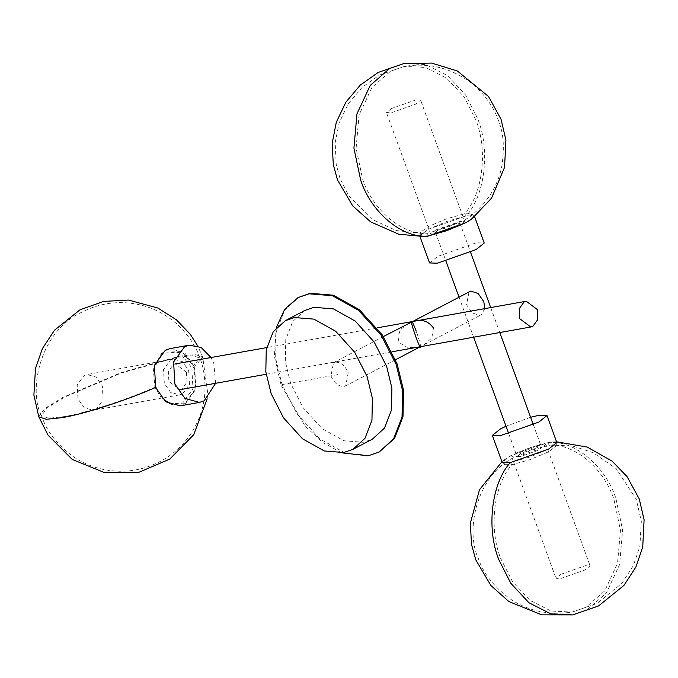 <?xml version="1.0" encoding="UTF-8"?>
<svg xmlns="http://www.w3.org/2000/svg" width="678" height="678" viewBox="0 0 678 678"><rect width="100%" height="100%" fill="white"/><g stroke="black" fill="none" stroke-linecap="round" stroke-linejoin="round"><path stroke-width="0.51" stroke-dasharray="3.39 2.54" d="M155.643 387.426L154.889 387.231C127.278 399.571 85.064 413.249 64.173 416.614L48.638 418.224L41.511 415.784C46.655 431.352 57.452 445.115 73.894 457.057C83.233 463.354 93.81 467.634 105.624 469.896C124.845 473.21 143.092 470.371 160.355 461.379C173.034 454.633 183.441 445.065 191.594 432.666C199.552 419.936 203.976 406.656 204.858 392.833C205.459 379.536 203.832 367.959 199.976 358.111L193.035 355.679L177.322 357.281L121.396 373.002L65.096 396.893L47.223 407.834L41.511 415.784C28.12 391.011 39.527 331.728 81.224 312.465C96.073 304.753 111.658 301.583 127.981 302.939C138.312 303.905 147.863 306.473 156.626 310.651C165.712 315.05 173.365 320.363 179.602 326.576C189.416 336.559 196.205 347.068 199.976 358.111L191.806 367.874L179.823 352.645L164.051 352.009L161.195 353.899L153.262 368.391L154.889 387.231L161.161 397.817L170.144 403.952L182.645 403.096L192.976 388.774L191.806 367.874L194.255 367.213L195.467 388.833L184.78 403.656L171.856 404.537L162.551 398.189L156.067 387.24L154.381 367.747L162.593 352.755L165.542 350.797L181.865 351.458L194.255 367.213L202.714 357.111L195.535 354.594L179.272 356.264L121.421 372.519L63.173 397.232L44.689 408.554L38.782 416.784M180.272 405.851L184.992 404.224L195.908 389.087L194.671 367.001L184.619 352.653L170.051 348.602M215.612 383.29L213.858 363.569L211.019 357.535M341.704 452.828L322.838 442.497L305.168 426.174L281.039 385.087L274.387 356.34L276.192 327.898M380.095 451.548L369.069 455.294L345.805 453.396L319.728 438.844L296.913 413.673L282.023 384.579L275.649 358.399L276.166 332.008L284.548 310.338L299.074 297.049M304.854 310.431L292.743 321.508L285.76 339.568L285.328 361.56L290.642 383.375L303.049 407.622L322.058 428.598L343.797 440.725L363.179 442.31L372.366 439.183M96.284 409.292L93.344 410.3L84.233 407.775L77.953 398.808L77.182 385.002L84.004 375.536L86.945 374.527L96.056 377.053L102.336 386.019L103.107 399.825L96.284 409.292M182.636 393.867L179.687 394.876L170.585 392.35L164.305 383.384L163.534 369.578L170.356 360.111L173.297 359.103L182.407 361.628L188.687 370.595L189.459 384.401L182.636 393.867M506.686 461.659C475.134 482.651 465.981 532.611 478.244 558.172C482.889 572.732 493.381 586.216 509.729 598.615C528.111 611.098 548.934 615.573 572.198 612.048L585.868 607.344L604.691 590.928L617.522 563.435L620.463 530.289L613.946 499.381C603.759 467.947 573.486 442.81 548.892 445.353L552.884 444.844L556.324 445.895L548.587 451.785L530.221 459.582L511.975 464.71L504.695 464.642L506.686 461.667L512.271 458.277L530.645 450.48L548.892 445.353L548.595 442.471L529.721 447.768L510.72 455.836L504.932 459.337L502.881 462.421L510.407 462.489L529.281 457.184L548.282 449.124L556.282 443.031L552.731 441.946L548.595 442.471C574.046 439.836 605.361 465.845 615.895 498.355L622.641 530.332L619.599 564.621L606.327 593.064L586.851 610.047L572.707 614.912M530.611 417.267L506.017 426.216M556.824 442.531L549.01 442.251L510.314 455.904L502.178 462.421M561.045 574.241L585.233 565.706L590.114 565.884L585.038 569.961L560.85 578.495L555.968 578.317L561.045 574.241M516.822 452.743L541.01 444.209L545.892 444.387L540.815 448.463L516.628 456.997L511.746 456.819L516.822 452.743M471.634 219.121L473.685 216.045L466.159 215.968L447.285 221.274L428.284 229.342L420.284 235.436L423.835 236.52M403.859 63.546L425.708 64.596L447.582 75.682L465.693 95.123L477.719 118.726C490.44 150.101 485.058 195.349 466.159 215.968L464.591 213.756C482.863 193.823 488.067 150.075 475.77 119.752L464.142 96.929L446.632 78.139L425.487 67.419L404.368 66.41L390.697 71.114L371.875 87.538L359.043 115.023L356.103 148.177L362.62 179.085C372.807 210.511 403.079 235.656 427.674 233.113L423.682 233.613L420.241 232.571L427.979 226.672L446.353 218.884L464.591 213.756L471.871 213.824L469.879 216.799L464.294 220.189L445.921 227.978L427.674 233.113L427.971 235.995M429.572 262.928L437.7 256.411L476.397 242.758L484.211 243.038M420.843 236.63L419.741 235.927L427.877 229.41L466.574 215.757L474.388 216.036L473.998 217.282M391.537 108.505L386.452 112.573L391.333 112.751L415.521 104.217L420.606 100.149L415.716 99.971L391.537 108.505M435.751 230.003L430.674 234.079L435.556 234.257L459.743 225.715L464.82 221.647L459.938 221.469L435.751 230.003M537.942 450.404L520.526 456.548L517.017 456.421L520.67 453.489L538.086 447.344L541.603 447.472L537.942 450.404M439.115 229.401L435.454 232.334L438.971 232.461L456.379 226.316L460.04 223.384L456.523 223.257L439.115 229.401M484.812 308.626L481.244 314.787L479.592 315.355L472.193 312.889L466.532 304.744L469.091 291.616M433.479 328.05L431.818 337.983L423.911 344.856L420.487 346.348C420.614 344.856 419.19 339.788 416.207 331.135M335.161 362.145C340.653 361.993 345.009 365.527 348.221 372.756L345.661 385.884L344.009 386.443C338.517 386.604 334.169 383.07 330.949 375.841L333.508 362.705L335.161 362.145M408.215 323.542L401.571 328.728L399.774 331.279L398.096 337.254L398.647 340.339L400.215 343.076L405.359 346.636L408.402 347.483L414.521 347.695L420.013 346.509M186.442 372.18L186.992 382.121L182.085 388.935L179.958 389.664L168.881 381.383L168.322 371.442L173.237 364.628L175.356 363.9L186.442 372.18M282.023 384.579L339.585 374.298M510.271 462.659L511.975 464.71C493.703 484.643 488.499 528.382 500.796 558.714L512.424 581.529L529.933 600.327L551.078 611.039L572.198 612.048L597.123 603.403L621.819 583.419L633.328 565.647L639.871 546.443L641.32 521.196L636.278 499.33L616.217 468.659L593.242 452.735L573.919 446.37L552.884 444.844M207.154 398.825L207.748 393.13L202.714 357.111L197.705 345.89M162.593 352.755L161.195 353.899M171.856 404.537L170.144 403.952M179.687 394.876L93.344 410.3M173.297 359.103L86.945 374.527M501.923 461.71L504.94 459.337M556.562 441.819L552.731 441.946M556.324 445.844L556.282 442.98M504.695 464.642L502.881 462.421M545.892 444.387L590.114 565.884M511.746 456.819L555.968 578.317M469.879 216.799C486.965 203.273 497.584 186.552 501.737 166.644C504.695 148.084 503.568 132.659 498.347 120.353C494.559 109.378 487.779 98.929 478.007 88.996C471.769 82.784 464.099 77.478 455.006 73.08C439.403 65.724 422.521 63.495 404.368 66.41L379.443 75.063L362.188 87.293L348.322 103.734L339.203 122.76L335.152 142.617L336.203 164.313L340.059 178.517L348.695 195.671L371.917 219.231L396.155 230.528L423.682 233.613M473.685 216.045L471.871 213.824M420.284 235.486L420.241 232.613M419.741 235.927L420.004 236.639M474.388 216.036L474.642 216.748M430.674 234.079L386.452 112.573M464.82 221.647L420.606 100.149M435.454 232.334L445.955 261.191M458.964 296.93L464.388 311.838M464.54 312.244L473.625 337.203M508.737 433.691L517.017 456.421M460.04 223.384L470.549 252.241M490.686 307.575L499.771 332.534M533.332 424.742L541.603 447.472M423.911 344.856L481.244 314.787M395.511 359.747L345.661 385.884M383.358 336.568L333.508 362.705M391.986 351.789L266.157 374.264M377.104 327.864L266.7 347.585"/><path stroke-width="1.02" d="M211.019 357.535L201.129 347.441L189.238 345.178L184.526 346.797L173.61 361.942L174.839 384.028L184.891 398.376L199.459 402.418L204.18 400.8L215.612 383.29M189.238 345.178L170.051 348.602L165.33 350.229L154.415 365.366L155.652 387.46L165.703 401.808L180.272 405.851L199.459 402.418M276.192 327.898L284.735 309.193L298.1 297.557L309.126 293.811L332.389 295.71L358.467 310.261L381.282 335.432L396.181 364.527L402.554 390.706L402.029 417.097L393.647 438.768L379.121 452.056L368.095 455.811L341.704 452.828M298.108 297.557L310.109 293.294L333.364 295.201L359.45 309.753L382.256 334.924L397.155 364.01L403.529 390.197L403.003 416.589L394.621 438.251L379.121 452.056M271.132 393.604L283.54 417.851L302.549 438.827L324.287 450.955L343.67 452.54L352.865 449.412L364.967 438.335L371.951 420.275L372.383 398.283L367.078 376.468L354.662 352.221L335.652 331.245L313.914 319.126L294.532 317.541L285.345 320.66L273.234 331.737L266.251 349.797L265.818 371.79L271.132 393.604M352.857 449.412L372.366 439.183L384.477 428.106L391.46 410.046L391.892 388.053L386.587 366.239L374.171 341.992L355.162 321.016L333.423 308.897L314.041 307.312L304.854 310.431L285.345 320.66M506.017 426.216L500.483 428.911L492.355 435.42L500.169 435.708L538.866 422.055L546.993 415.538L539.18 415.25L530.611 417.267M492.355 435.42L502.178 462.421L509.992 462.71L548.688 449.048L556.824 442.531L546.993 415.538M403.859 63.546L378.154 72.453L360.238 85.131L345.856 102.192L336.271 122.362L332.178 143.397L333.296 164.551L337.534 180.06L352.696 205.858L370.697 221.918L398.8 234.224L423.835 236.52L427.971 235.995L446.844 230.69L465.845 222.63L471.634 219.121L491.491 198.23L504.559 167.347L505.924 140.1L501.067 119.336L488.558 96.53L457.336 70.97L431.666 63.088L403.859 63.546L389.714 68.419L370.239 85.403L356.967 113.845L353.924 148.135L360.671 180.102C371.205 212.621 402.52 238.631 427.971 235.995M474.642 216.748L484.211 243.038L476.083 249.555L437.386 263.217L429.572 262.928L420.004 236.639M473.998 217.282L466.252 222.554L427.555 236.215L420.843 236.63M416.207 331.135C413.182 323.287 411.665 320.262 411.639 322.05L470.744 291.057L478.151 293.523L483.804 301.659L484.812 308.626M420.013 346.509L420.487 346.348C421.385 353.085 410.376 322.847 411.639 322.05C420.902 318.609 428.174 320.609 433.479 328.05M411.639 322.05L383.358 336.568M519.738 318.711L519.178 308.77L524.094 301.956L526.213 301.227L537.29 309.507L537.849 319.448L532.933 326.262L530.815 326.991L519.738 318.711M197.705 345.89L190.247 334.246L176.551 319.914L157.949 308.058L128.498 300.066L103.683 301.405L79.996 309.821L54.494 330.211L42.392 348.619L35.468 368.586L33.9 395.105L38.782 416.784L46.146 419.301L62.215 417.64C83.835 414.156 127.498 400.012 156.067 387.24M510.407 462.489C491.508 483.109 486.126 528.365 498.847 559.731L510.873 583.343L528.984 602.784L550.867 613.87L572.707 614.912L541.747 614.861L508.915 601.581L490.897 585.521L475.736 559.774L471.49 544.29L470.346 523.162L479.515 489.711L501.923 461.71M38.782 416.784L48.002 435.09L72.224 459.438L104.768 472.702L139.024 472.235L169.746 459.108L193.713 434.734L207.154 398.825M572.707 614.912L598.513 605.954L623.955 585.394L635.93 566.952L642.727 547.002L644.1 519.755L639.252 498.983L627.125 476.676L612.022 461.065L587.123 447.048L556.562 441.819M445.955 261.191L458.964 296.93M473.625 337.203L508.737 433.691M470.549 252.241L490.686 307.575M499.771 332.534L533.332 424.742M420.352 346.721L395.511 359.747M530.815 326.991L391.986 351.789M266.157 374.264L179.958 389.664M526.213 301.227L377.104 327.864M266.7 347.585L175.356 363.9"/></g></svg>
